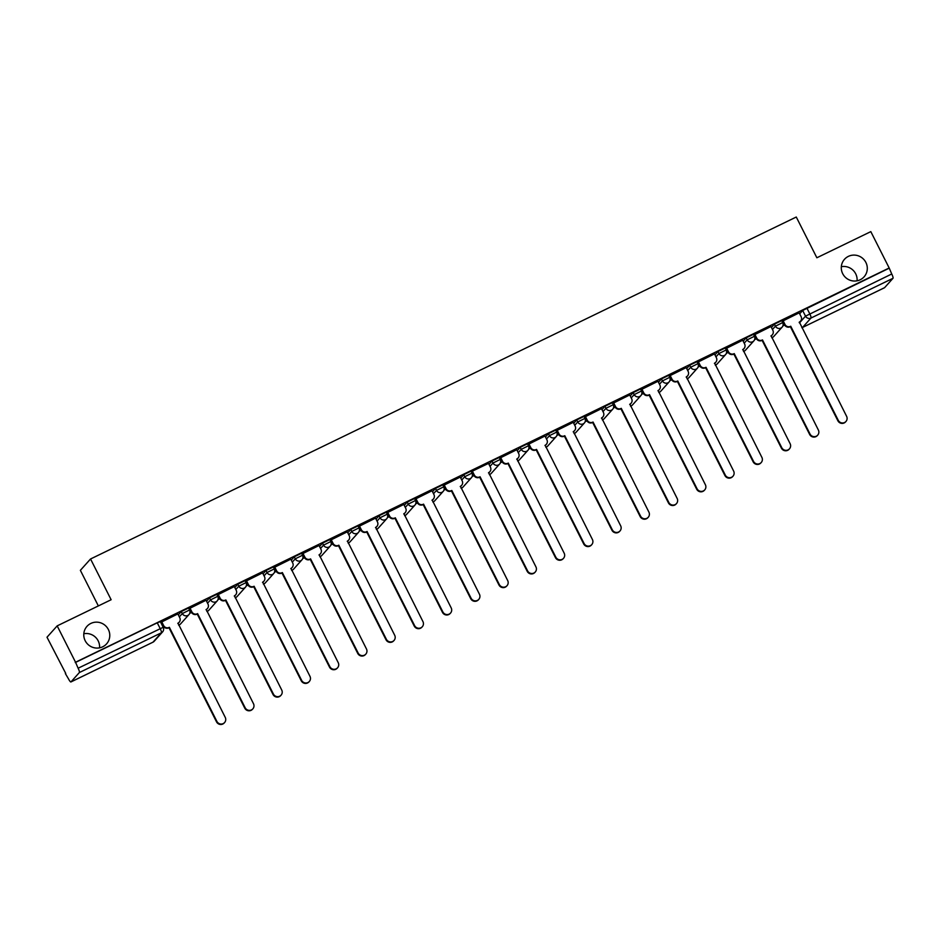 <?xml version="1.0" encoding="UTF-8"?>
<svg xmlns="http://www.w3.org/2000/svg" width="940" height="940" viewBox="0 0 940 940"><rect width="100%" height="100%" fill="white"/><g stroke="black" fill="none" stroke-linecap="round" stroke-linejoin="round"><path stroke-width="1.41" d="M83.813 633.736A13.148 12.831 -138.1 0 1 99.558 647.848M108.359 629.495A13.148 12.831 -138.1 0 1 106.561 643.888A13.148 12.831 -138.1 0 1 85.188 640.727A13.148 12.831 -138.1 0 1 86.985 626.346A13.148 12.831 -138.1 0 1 108.359 629.495M841.323 266.69A13.148 12.831 -138.1 0 1 857.08 280.801M865.881 262.448A13.148 12.831 -138.1 0 1 864.083 276.842A13.148 12.831 -138.1 0 1 842.698 273.681A13.148 12.831 -138.1 0 1 844.508 259.287A13.148 12.831 -138.1 0 1 865.881 262.448M188.529 608.039L181.291 611.552L182.313 613.561L189.598 609.954L188.576 607.945M216.776 594.362L209.538 597.864L210.548 599.873L217.833 596.277L216.823 594.256M245.023 580.673L237.785 584.187L238.795 586.196L246.08 582.589L245.07 580.579M273.27 566.985L266.02 570.498L267.042 572.507L274.327 568.9L273.317 566.89M301.505 553.308L294.267 556.809L295.278 558.818L302.574 555.211L301.552 553.202M329.752 539.619L322.514 543.132L323.524 545.141L330.81 541.534L329.799 539.525M357.999 525.93L350.749 529.443L351.772 531.452L359.056 527.845L358.046 525.836M386.246 512.253L378.996 515.755L380.019 517.764L387.304 514.157L386.281 512.147M414.481 498.564L407.243 502.066L408.254 504.087L415.551 500.48L414.528 498.47M442.728 484.876L435.49 488.389L436.501 490.398L443.786 486.791L442.775 484.781M470.975 471.187L463.726 474.7L464.748 476.709L472.033 473.102L471.022 471.093M499.211 457.51L491.973 461.011L492.995 463.021L500.28 459.413L499.257 457.404M527.457 443.821L520.22 447.334L521.23 449.344L528.515 445.736L527.505 443.727M555.705 430.132L548.466 433.646L549.477 435.655L556.762 432.048L555.752 430.038M583.952 416.455L576.702 419.957L577.724 421.966L585.009 418.359L583.999 416.349M612.187 402.767L604.949 406.28L605.959 408.289L613.256 404.682L612.234 402.673M640.434 389.078L633.196 392.591L634.206 394.6L641.491 390.993L640.481 388.984M668.681 375.389L661.443 378.902L662.453 380.912L669.738 377.304L668.728 375.295M696.928 361.712L689.678 365.214L690.7 367.223L697.985 363.627L696.963 361.606M725.163 348.023L717.925 351.537L718.936 353.546L726.232 349.939L725.21 347.929M753.41 334.335L746.172 337.848L747.183 339.857L754.468 336.25L753.457 334.24M781.657 320.657L774.407 324.159L775.43 326.168L782.715 322.561L781.704 320.552M57.175 625.875L111.132 599.732L90.546 558.983L796.274 217.023L816.86 257.772L870.816 231.628L889.181 267.994L75.541 662.23L57.175 625.875L47 637.226L65.741 673.404M189.751 613.315L191.572 612.434M217.998 599.626L219.819 598.745M246.233 585.949L248.054 585.068M274.48 572.26L276.301 571.379M302.727 558.572L304.548 557.69M330.974 544.894L332.795 544.013M359.209 531.206L361.031 530.324M387.456 517.517L389.278 516.636M415.703 503.84L417.524 502.947M443.939 490.151L445.76 489.27M472.186 476.463L474.007 475.581M500.433 462.774L502.254 461.893M528.679 449.097L530.501 448.216M556.915 435.408L558.736 434.527M585.162 421.719L586.983 420.838M613.409 408.042L615.23 407.149M641.656 394.353L643.477 393.472M669.891 380.665L671.712 379.784M698.138 366.976L699.959 366.095M726.385 353.299L728.206 352.418M754.62 339.61L756.442 338.729M782.867 325.921L784.689 325.04M98.348 605.924L80.37 570.333L90.546 558.983M65.365 673.581L68.526 678.915A4.112 0.823 -115.9 0 0 70.911 681.958A4.112 0.823 -115.9 0 0 70.97 681.911L79.36 672.547A4.112 0.823 -115.9 0 0 78.114 668.223L163.196 627.297L160.341 621.634L157.262 622.82L160.129 628.484A4.112 0.823 -115.9 0 1 161.375 632.808L79.36 672.547M75.541 662.23L78.114 668.223M799.67 313.807L802.654 310.482L805.521 316.146L891.743 273.987A4.112 0.823 64.1 0 1 893 278.299L884.599 287.663A4.112 0.823 64.1 0 1 884.552 287.711A4.112 0.823 64.1 0 1 884.481 287.722M891.743 273.987L889.181 267.994M799.188 312.856L782.679 321.069M770.953 326.544L754.444 334.757M742.706 340.221L726.197 348.446M714.459 353.91L697.95 362.123M686.212 367.599L669.703 375.812M657.977 381.288L641.468 389.501M629.73 394.964L613.221 403.19M601.482 408.653L584.974 416.866M573.247 422.342L556.727 430.555M545 436.019L528.491 444.244M516.753 449.708L500.245 457.921M488.506 463.397L472.315 471.175L471.868 471.669L473.936 475.429A4.112 4.007 -138.1 0 0 479.4 477.332L480.058 476.768L527.587 570.874A4.723 4.606 41.9 0 0 535.271 572.002A4.723 4.606 41.9 0 0 535.918 566.832L488.659 472.609A4.112 4.007 41.9 0 0 490.433 467.192L488.483 463.338M460.271 477.085L443.751 485.298M432.024 490.762L415.515 498.987M403.777 504.451L387.268 512.664M375.53 518.14L359.021 526.353M347.295 531.817L330.786 540.042M319.048 545.505L302.539 553.719M290.801 559.194L274.292 567.408M262.554 572.883L246.045 581.096M234.319 586.56L217.81 594.773M206.072 600.249L189.563 608.462M177.825 613.938L161.316 622.151M178.306 614.877L181.291 611.552M206.553 601.201L209.538 597.864M234.8 587.512L237.785 584.187M263.036 573.823L266.02 570.498M291.283 560.146L294.267 556.809M319.529 546.457L322.514 543.132M347.777 532.769L350.749 529.443M376.012 519.091L378.996 515.755M404.259 505.403L407.243 502.066M432.506 491.714L435.49 488.389M460.741 478.025L463.726 474.7M488.988 464.348L491.973 461.011M517.235 450.66L520.22 447.334M545.482 436.971L548.466 433.646M573.717 423.294L576.702 419.957M601.964 409.605L604.949 406.28M630.211 395.916L633.196 392.591M658.458 382.228L661.443 378.902M686.693 368.551L689.678 365.214M714.941 354.862L717.925 351.537M743.188 341.173L746.172 337.848M771.423 327.496L774.407 324.159M162.256 625.441L162.843 625.159M190.033 611.987L191.079 611.47M218.28 598.298L219.326 597.793M246.515 584.61L247.572 584.104M274.762 570.921L275.808 570.415M303.009 557.244L304.055 556.727M331.256 543.555L332.302 543.05M359.491 529.866L360.549 529.361M387.738 516.189L388.784 515.672M415.985 502.501L417.031 501.995M444.232 488.812L445.278 488.306M472.468 475.123L473.525 474.618M500.714 461.446L501.76 460.929M528.962 447.757L530.007 447.252M557.197 434.069L558.254 433.563M585.444 420.392L586.49 419.875M613.691 406.703L614.736 406.197M641.938 393.014L642.984 392.509M670.173 379.337L671.231 378.82M698.42 365.648L699.466 365.143M726.667 351.96L727.713 351.454M754.914 338.271L755.96 337.765M783.149 324.594L784.207 324.077M784.089 323.853L783.149 324.312M75.247 662.559L157.262 622.82M888.888 268.323L802.654 310.482M755.842 337.542L754.914 337.989M727.595 351.231L726.667 351.678M699.36 364.908L698.42 365.366M671.113 378.597L670.185 379.055M642.866 392.286L641.938 392.732M614.631 405.963L613.691 406.421M586.384 419.651L585.444 420.11M558.137 433.34L557.209 433.787M529.89 447.029L528.962 447.475M501.655 460.706L500.714 461.164M473.407 474.395L472.468 474.841M445.161 488.083L444.232 488.53M416.913 501.76L415.985 502.219M388.678 515.449L387.738 515.907M360.431 529.138L359.503 529.584M332.184 542.827L331.256 543.273M303.937 556.504L303.009 556.962M275.702 570.192L274.762 570.639M247.455 583.881L246.527 584.327M219.208 597.558L218.28 598.016M190.973 611.247L190.033 611.705M783.055 320.611L784.994 324.464A4.112 4.007 41.9 0 0 790.47 326.368L790.082 326.791A4.112 4.007 -138.1 0 1 784.618 324.899L782.656 321.022M790.74 326.239L838.269 420.333A4.723 4.606 41.9 0 0 845.953 421.473A4.723 4.606 41.9 0 0 846.599 416.303L799.341 322.068A4.112 4.007 41.9 0 0 800.551 321.151L800.163 321.586A4.112 4.007 -138.1 0 1 799.164 322.385M845.953 421.473L845.565 421.896A4.723 4.606 -138.1 0 1 837.881 420.768L790.352 326.662M800.551 321.151A4.112 4.007 41.9 0 0 801.115 316.663L799.164 312.809M754.808 334.299L756.759 338.153A4.112 4.007 41.9 0 0 762.223 340.045L761.835 340.48A4.112 4.007 -138.1 0 1 756.371 338.576L754.409 334.711M762.493 339.916L810.022 434.022A4.723 4.606 41.9 0 0 817.706 435.149A4.723 4.606 41.9 0 0 818.352 429.98L771.094 335.756A4.112 4.007 41.9 0 0 772.304 334.84L771.916 335.274A4.112 4.007 -138.1 0 1 770.918 336.073M817.706 435.149L817.318 435.584A4.723 4.606 -138.1 0 1 809.645 434.445L762.105 340.351M772.304 334.84A4.112 4.007 41.9 0 0 772.868 330.339L770.918 326.486M726.561 347.988L728.512 351.83A4.112 4.007 41.9 0 0 733.976 353.734L733.588 354.169A4.112 4.007 -138.1 0 1 728.124 352.265L726.173 348.387M734.246 353.605L781.786 447.71A4.723 4.606 41.9 0 0 789.459 448.838A4.723 4.606 41.9 0 0 790.117 443.668L742.847 349.433A4.112 4.007 41.9 0 0 744.057 348.529L743.681 348.952A4.112 4.007 -138.1 0 1 742.67 349.762M789.459 448.838L789.083 449.273A4.723 4.606 -138.1 0 1 781.399 448.133L733.858 354.039M744.057 348.529A4.112 4.007 41.9 0 0 744.621 344.028L742.682 340.174M698.326 361.665L700.265 365.519A4.112 4.007 41.9 0 0 705.729 367.423L705.352 367.846A4.112 4.007 -138.1 0 1 699.877 365.954L697.927 362.076M706.011 367.293L753.539 461.387A4.723 4.606 41.9 0 0 761.224 462.527A4.723 4.606 41.9 0 0 761.87 457.357L714.6 363.122A4.112 4.007 41.9 0 0 715.822 362.206L715.434 362.64A4.112 4.007 -138.1 0 1 714.423 363.439M761.224 462.527L760.836 462.95A4.723 4.606 -138.1 0 1 753.152 461.822L705.623 367.716M715.822 362.206A4.112 4.007 41.9 0 0 716.386 357.717L714.435 353.863M670.079 375.354L672.018 379.208A4.112 4.007 41.9 0 0 677.493 381.111L677.106 381.534A4.112 4.007 -138.1 0 1 671.642 379.631L669.68 375.765M677.764 380.97L725.292 475.076A4.723 4.606 41.9 0 0 732.977 476.216A4.723 4.606 41.9 0 0 733.623 471.046L686.365 376.811A4.112 4.007 41.9 0 0 687.575 375.894L687.187 376.329A4.112 4.007 -138.1 0 1 686.188 377.128M732.977 476.216L732.589 476.639A4.723 4.606 -138.1 0 1 724.905 475.511L677.376 381.405M687.575 375.894A4.112 4.007 41.9 0 0 688.139 371.394L686.188 367.552M641.832 389.043L643.783 392.897A4.112 4.007 41.9 0 0 649.246 394.788L648.859 395.223A4.112 4.007 -138.1 0 1 643.395 393.32L641.433 389.454M649.516 394.659L697.057 488.765A4.723 4.606 41.9 0 0 704.73 489.893A4.723 4.606 41.9 0 0 705.376 484.723L658.118 390.488A4.112 4.007 41.9 0 0 659.328 389.583L658.94 390.006A4.112 4.007 -138.1 0 1 657.941 390.817M704.73 489.893L704.342 490.328A4.723 4.606 -138.1 0 1 696.669 489.188L649.129 395.094M659.328 389.583A4.112 4.007 41.9 0 0 659.892 385.083L657.941 381.229M613.585 402.72L615.536 406.573A4.112 4.007 41.9 0 0 620.999 408.477L620.611 408.912A4.112 4.007 -138.1 0 1 615.148 407.008L613.197 403.131M621.269 408.348L668.81 502.442A4.723 4.606 41.9 0 0 676.495 503.582A4.723 4.606 41.9 0 0 677.141 498.412L629.87 404.177A4.112 4.007 41.9 0 0 631.081 403.26L630.705 403.695A4.112 4.007 -138.1 0 1 629.694 404.494M676.495 503.582L676.107 504.016A4.723 4.606 -138.1 0 1 668.422 502.877L620.894 408.771M631.081 403.26A4.112 4.007 41.9 0 0 631.645 398.772L629.706 394.918M585.35 416.408L587.288 420.262A4.112 4.007 41.9 0 0 592.764 422.166L592.376 422.589A4.112 4.007 -138.1 0 1 586.901 420.697L584.95 416.82M593.034 422.025L640.563 516.13A4.723 4.606 41.9 0 0 648.248 517.27A4.723 4.606 41.9 0 0 648.894 512.1L601.635 417.865A4.112 4.007 41.9 0 0 602.846 416.949L602.458 417.384A4.112 4.007 -138.1 0 1 601.459 418.183M648.248 517.27L647.86 517.693A4.723 4.606 -138.1 0 1 640.175 516.565L592.647 422.46M602.846 416.949A4.112 4.007 41.9 0 0 603.409 412.448L601.459 408.606M557.103 430.097L559.053 433.951A4.112 4.007 41.9 0 0 564.517 435.843L564.129 436.278A4.112 4.007 -138.1 0 1 558.665 434.374L556.703 430.508M564.787 435.714L612.316 529.819A4.723 4.606 41.9 0 0 620 530.947A4.723 4.606 41.9 0 0 620.647 525.777L573.388 431.554A4.112 4.007 41.9 0 0 574.598 430.637L574.211 431.061A4.112 4.007 -138.1 0 1 573.212 431.871M620 530.947L619.613 531.382A4.723 4.606 -138.1 0 1 611.94 530.242L564.399 436.148M574.598 430.637A4.112 4.007 41.9 0 0 575.163 426.137L573.212 422.283M528.856 443.786L530.806 447.628A4.112 4.007 41.9 0 0 536.27 449.531L535.882 449.966A4.112 4.007 -138.1 0 1 530.418 448.063L528.456 444.185M536.54 449.402L584.081 543.496A4.723 4.606 41.9 0 0 591.754 544.636A4.723 4.606 41.9 0 0 592.4 539.466L545.141 445.231A4.112 4.007 41.9 0 0 546.351 444.326L545.964 444.749A4.112 4.007 -138.1 0 1 544.965 445.56M591.754 544.636L591.378 545.071A4.723 4.606 -138.1 0 1 583.693 543.931L536.153 449.825M546.351 444.326A4.112 4.007 41.9 0 0 546.915 439.826L544.977 435.972M500.609 457.463L502.559 461.317A4.112 4.007 41.9 0 0 508.023 463.22L507.647 463.643A4.112 4.007 -138.1 0 1 502.172 461.752L500.221 457.874M508.293 463.091L555.834 557.185A4.723 4.606 41.9 0 0 563.518 558.325A4.723 4.606 41.9 0 0 564.164 553.155L516.894 458.92A4.112 4.007 41.9 0 0 518.116 458.003L517.729 458.438A4.112 4.007 -138.1 0 1 516.718 459.237M563.518 558.325L563.13 558.748A4.723 4.606 -138.1 0 1 555.446 557.62L507.917 463.514M518.116 458.003A4.112 4.007 41.9 0 0 518.668 453.515L516.73 449.661M472.373 471.152L474.312 475.005A4.112 4.007 41.9 0 0 479.788 476.897L480.058 476.768M489.869 471.692L489.481 472.127A4.112 4.007 -138.1 0 1 488.483 472.926M535.271 572.002L534.884 572.437A4.723 4.606 -138.1 0 1 527.199 571.309L479.67 477.203M444.127 484.84L446.077 488.683A4.112 4.007 41.9 0 0 451.541 490.586L451.153 491.021A4.112 4.007 -138.1 0 1 445.689 489.117L443.727 485.24M451.811 490.457L499.34 584.562A4.723 4.606 41.9 0 0 507.024 585.691A4.723 4.606 41.9 0 0 507.671 580.52L460.412 486.286A4.112 4.007 41.9 0 0 461.622 485.381L461.235 485.804A4.112 4.007 -138.1 0 1 460.236 486.615M507.024 585.691L506.637 586.125A4.723 4.606 -138.1 0 1 498.964 584.986L451.423 490.892M461.622 485.381A4.112 4.007 41.9 0 0 462.186 480.88L460.236 477.027M415.88 498.517L417.83 502.371A4.112 4.007 41.9 0 0 423.294 504.275L422.906 504.71A4.112 4.007 -138.1 0 1 417.442 502.806L415.492 498.929M423.564 504.146L471.105 598.24A4.723 4.606 41.9 0 0 478.777 599.379A4.723 4.606 41.9 0 0 479.435 594.209L432.165 499.974A4.112 4.007 41.9 0 0 433.375 499.058L432.999 499.493A4.112 4.007 -138.1 0 1 431.989 500.291M478.777 599.379L478.401 599.814A4.723 4.606 -138.1 0 1 470.717 598.674L423.176 504.569M433.375 499.058A4.112 4.007 41.9 0 0 433.939 494.569L432.001 490.715M387.644 512.206L389.583 516.06A4.112 4.007 41.9 0 0 395.047 517.964L394.671 518.387A4.112 4.007 -138.1 0 1 389.195 516.495L387.245 512.617M395.329 517.822L442.858 611.928A4.723 4.606 41.9 0 0 450.542 613.068A4.723 4.606 41.9 0 0 451.188 607.898L403.918 513.663A4.112 4.007 41.9 0 0 405.14 512.746L404.752 513.181A4.112 4.007 -138.1 0 1 403.742 513.98M450.542 613.068L450.154 613.491A4.723 4.606 -138.1 0 1 442.47 612.363L394.941 518.257M405.14 512.746A4.112 4.007 41.9 0 0 405.704 508.246L403.754 504.404M359.397 525.895L361.336 529.749A4.112 4.007 41.9 0 0 366.812 531.64L366.424 532.075A4.112 4.007 -138.1 0 1 360.96 530.172L358.998 526.306M367.082 531.511L414.611 625.617A4.723 4.606 41.9 0 0 422.295 626.745A4.723 4.606 41.9 0 0 422.941 621.575L375.683 527.34A4.112 4.007 41.9 0 0 376.893 526.435L376.505 526.858A4.112 4.007 -138.1 0 1 375.507 527.669M422.295 626.745L421.907 627.18A4.723 4.606 -138.1 0 1 414.223 626.04L366.694 531.946M376.893 526.435A4.112 4.007 41.9 0 0 377.457 521.935L375.507 518.081M331.15 539.572L333.101 543.426A4.112 4.007 41.9 0 0 338.565 545.329L338.177 545.764A4.112 4.007 -138.1 0 1 332.713 543.861L330.751 539.983M338.835 545.2L386.375 639.294A4.723 4.606 41.9 0 0 394.048 640.434A4.723 4.606 41.9 0 0 394.694 635.264L347.436 541.029A4.112 4.007 41.9 0 0 348.646 540.112L348.258 540.547A4.112 4.007 -138.1 0 1 347.26 541.346M394.048 640.434L393.66 640.868A4.723 4.606 -138.1 0 1 385.988 639.729L338.447 545.623M348.646 540.112A4.112 4.007 41.9 0 0 349.21 535.624L347.26 531.77M302.903 553.261L304.854 557.115A4.112 4.007 41.9 0 0 310.318 559.018L309.93 559.441A4.112 4.007 -138.1 0 1 304.466 557.549L302.515 553.672M310.588 558.889L358.128 652.983A4.723 4.606 41.9 0 0 365.813 654.123A4.723 4.606 41.9 0 0 366.459 648.952L319.189 554.718A4.112 4.007 41.9 0 0 320.399 553.801L320.023 554.236A4.112 4.007 -138.1 0 1 319.012 555.035M365.813 654.123L365.425 654.545A4.723 4.606 -138.1 0 1 357.74 653.418L310.212 559.312M320.399 553.801A4.112 4.007 41.9 0 0 320.963 549.312L319.024 545.459M274.668 566.949L276.607 570.803A4.112 4.007 41.9 0 0 282.082 572.695L281.695 573.13A4.112 4.007 -138.1 0 1 276.219 571.226L274.269 567.361M282.353 572.566L329.881 666.672A4.723 4.606 41.9 0 0 337.566 667.8A4.723 4.606 41.9 0 0 338.212 662.63L290.954 568.406A4.112 4.007 41.9 0 0 292.164 567.49L291.776 567.924A4.112 4.007 -138.1 0 1 290.777 568.723M337.566 667.8L337.178 668.234A4.723 4.606 -138.1 0 1 329.494 667.095L281.965 573.001M292.164 567.49A4.112 4.007 41.9 0 0 292.728 562.99L290.777 559.136M246.421 580.638L248.371 584.48A4.112 4.007 41.9 0 0 253.835 586.384L253.447 586.819A4.112 4.007 -138.1 0 1 247.984 584.915L246.022 581.038M254.106 586.255L301.634 680.36A4.723 4.606 41.9 0 0 309.319 681.488A4.723 4.606 41.9 0 0 309.965 676.318L262.707 582.083A4.112 4.007 41.9 0 0 263.917 581.178L263.529 581.601A4.112 4.007 -138.1 0 1 262.53 582.412M309.319 681.488L308.931 681.923A4.723 4.606 -138.1 0 1 301.258 680.783L253.718 586.689M263.917 581.178A4.112 4.007 41.9 0 0 264.481 576.678L262.53 572.824M218.174 594.315L220.125 598.169A4.112 4.007 41.9 0 0 225.588 600.072L225.201 600.495A4.112 4.007 -138.1 0 1 219.737 598.604L217.775 594.726M225.859 599.943L273.399 694.037A4.723 4.606 41.9 0 0 281.072 695.177A4.723 4.606 41.9 0 0 281.718 690.007L234.459 595.772A4.112 4.007 41.9 0 0 235.67 594.856L235.282 595.29A4.112 4.007 -138.1 0 1 234.283 596.089M281.072 695.177L280.696 695.6A4.723 4.606 -138.1 0 1 273.011 694.472L225.471 600.366M235.67 594.856A4.112 4.007 41.9 0 0 236.234 590.367L234.295 586.513M189.927 608.004L191.878 611.858A4.112 4.007 41.9 0 0 197.341 613.761L196.965 614.184A4.112 4.007 -138.1 0 1 191.49 612.281L189.539 608.415M197.612 613.62L245.152 707.726A4.723 4.606 41.9 0 0 252.837 708.866A4.723 4.606 41.9 0 0 253.483 703.696L206.213 609.461A4.112 4.007 41.9 0 0 207.434 608.544L207.047 608.979A4.112 4.007 -138.1 0 1 206.036 609.778M252.837 708.866L252.449 709.289A4.723 4.606 -138.1 0 1 244.764 708.161L197.236 614.055M207.434 608.544A4.112 4.007 41.9 0 0 207.987 604.044L206.048 600.202M161.692 621.692L163.63 625.547A4.112 4.007 41.9 0 0 169.106 627.438L168.718 627.873A4.112 4.007 -138.1 0 1 163.255 625.97L161.292 622.104M169.376 627.309L216.905 721.415A4.723 4.606 41.9 0 0 224.589 722.543A4.723 4.606 41.9 0 0 225.236 717.373L177.977 623.138A4.112 4.007 41.9 0 0 179.188 622.233L178.8 622.656A4.112 4.007 -138.1 0 1 177.801 623.467M224.589 722.543L224.202 722.977A4.723 4.606 -138.1 0 1 216.517 721.838L168.988 627.744M179.188 622.233A4.112 4.007 41.9 0 0 179.751 617.733L177.801 613.879M70.97 681.911L152.985 642.173L161.375 632.808A4.112 4.007 41.9 0 0 162.585 631.891A4.112 4.112 0 0 0 163.196 627.297M799.435 322.925L805.521 316.146A4.112 4.007 -138.1 0 0 810.985 318.037L802.584 327.414L884.599 287.663M893 278.299L810.985 318.037A4.112 0.823 -115.9 0 0 809.728 313.725L806.873 308.062M179.329 616.899L182.313 613.561A4.112 4.007 41.9 0 0 187.777 615.465A4.112 4.007 -138.1 0 0 188.987 614.548A4.112 4.112 0 0 0 189.598 609.954M207.564 603.21L210.548 599.873A4.112 4.007 41.9 0 0 216.024 601.776A4.112 4.007 -138.1 0 0 217.234 600.86A4.112 4.112 0 0 0 217.833 596.277M235.811 589.521L238.795 586.196A4.112 4.007 41.9 0 0 244.259 588.087A4.112 4.007 -138.1 0 0 245.469 587.183A4.112 4.112 0 0 0 246.08 582.589M264.058 575.832L267.042 572.507A4.112 4.007 41.9 0 0 272.506 574.411A4.112 4.007 -138.1 0 0 273.716 573.494A4.112 4.112 0 0 0 274.327 568.9M292.293 562.155L295.278 558.818A4.112 4.007 41.9 0 0 300.753 560.722A4.112 4.007 -138.1 0 0 301.963 559.805A4.112 4.112 0 0 0 302.574 555.211M320.54 548.466L323.524 545.141A4.112 4.007 41.9 0 0 328.988 547.033A4.112 4.007 -138.1 0 0 330.21 546.128A4.112 4.112 0 0 0 330.81 541.534M348.787 534.778L351.772 531.452A4.112 4.007 41.9 0 0 357.235 533.356A4.112 4.007 -138.1 0 0 358.446 532.439A4.112 4.112 0 0 0 359.056 527.845M377.034 521.101L380.019 517.764A4.112 4.007 41.9 0 0 385.482 519.667A4.112 4.007 -138.1 0 0 386.693 518.751A4.112 4.112 0 0 0 387.304 514.157M405.269 507.412L408.254 504.087A4.112 4.007 41.9 0 0 413.729 505.978A4.112 4.007 -138.1 0 0 414.94 505.074A4.112 4.112 0 0 0 415.551 500.48M433.516 493.723L436.501 490.398A4.112 4.007 41.9 0 0 441.964 492.302A4.112 4.007 -138.1 0 0 443.187 491.385A4.112 4.112 0 0 0 443.786 486.791M461.763 480.035L464.748 476.709A4.112 4.007 41.9 0 0 470.212 478.613A4.112 4.007 -138.1 0 0 471.422 477.696A4.112 4.112 0 0 0 472.033 473.102M490.01 466.358L492.995 463.021A4.112 4.007 41.9 0 0 498.459 464.924A4.112 4.007 -138.1 0 0 499.669 464.007A4.112 4.112 0 0 0 500.28 459.413M518.245 452.669L521.23 449.344A4.112 4.007 41.9 0 0 526.706 451.235A4.112 4.007 -138.1 0 0 527.916 450.331A4.112 4.112 0 0 0 528.515 445.736M546.493 438.98L549.477 435.655A4.112 4.007 41.9 0 0 554.941 437.558A4.112 4.007 -138.1 0 0 556.151 436.642A4.112 4.112 0 0 0 556.762 432.048M574.74 425.303L577.724 421.966A4.112 4.007 41.9 0 0 583.188 423.87A4.112 4.007 -138.1 0 0 584.398 422.953A4.112 4.112 0 0 0 585.009 418.359M602.975 411.614L605.959 408.289A4.112 4.007 41.9 0 0 611.435 410.181A4.112 4.007 -138.1 0 0 612.645 409.276A4.112 4.112 0 0 0 613.256 404.682M631.222 397.926L634.206 394.6A4.112 4.007 41.9 0 0 639.67 396.504A4.112 4.007 -138.1 0 0 640.892 395.587A4.112 4.112 0 0 0 641.491 390.993M659.469 384.248L662.453 380.912A4.112 4.007 41.9 0 0 667.917 382.815A4.112 4.007 -138.1 0 0 669.127 381.899A4.112 4.112 0 0 0 669.738 377.304M687.716 370.56L690.7 367.223A4.112 4.007 41.9 0 0 696.164 369.126A4.112 4.007 -138.1 0 0 697.374 368.21A4.112 4.112 0 0 0 697.985 363.627M715.951 356.871L718.936 353.546A4.112 4.007 41.9 0 0 724.411 355.438A4.112 4.007 -138.1 0 0 725.621 354.533A4.112 4.112 0 0 0 726.232 349.939M744.198 343.182L747.183 339.857A4.112 4.007 41.9 0 0 752.646 341.761A4.112 4.007 -138.1 0 0 753.868 340.844A4.112 4.112 0 0 0 754.468 336.25M772.445 329.505L775.43 326.168A4.112 4.007 41.9 0 0 780.893 328.072A4.112 4.007 -138.1 0 0 782.104 327.155A4.112 4.112 0 0 0 782.715 322.561M771.752 337.719A4.112 4.007 41.9 0 0 773.714 336.532A4.112 4.112 0 0 1 771.764 337.742M782.668 322.667A4.112 4.007 -138.1 0 1 782.104 327.155L773.714 336.532M743.505 351.396A4.112 4.007 41.9 0 0 745.467 350.209A4.112 4.112 0 0 1 743.516 351.431M754.42 336.344A4.112 4.007 -138.1 0 1 753.868 340.844L745.467 350.209M715.258 365.084A4.112 4.007 41.9 0 0 717.22 363.897A4.112 4.112 0 0 1 715.269 365.108M726.185 350.032A4.112 4.007 -138.1 0 1 725.621 354.533L717.22 363.897M687.011 378.773A4.112 4.007 41.9 0 0 688.985 377.586A4.112 4.112 0 0 1 687.034 378.797M697.938 363.721A4.112 4.007 -138.1 0 1 697.374 368.21L688.985 377.586M658.775 392.45A4.112 4.007 41.9 0 0 660.738 391.263A4.112 4.112 0 0 1 658.787 392.485M669.691 377.41A4.112 4.007 -138.1 0 1 669.127 381.899L660.738 391.263M630.529 406.139A4.112 4.007 41.9 0 0 632.491 404.952A4.112 4.112 0 0 1 630.54 406.162M641.456 391.087A4.112 4.007 -138.1 0 1 640.892 395.587L632.491 404.952M602.282 419.828A4.112 4.007 41.9 0 0 604.244 418.641A4.112 4.112 0 0 1 602.293 419.851M613.209 404.776A4.112 4.007 -138.1 0 1 612.645 409.276L604.244 418.641M574.035 433.516A4.112 4.007 41.9 0 0 576.009 432.329A4.112 4.112 0 0 1 574.058 433.54M584.962 418.464A4.112 4.007 -138.1 0 1 584.398 422.953L576.009 432.329M545.799 447.193A4.112 4.007 41.9 0 0 547.762 446.007A4.112 4.112 0 0 1 545.811 447.228M556.715 432.142A4.112 4.007 -138.1 0 1 556.151 436.642L547.762 446.007M517.552 460.882A4.112 4.007 41.9 0 0 519.514 459.695A4.112 4.112 0 0 1 517.564 460.906M528.48 445.83A4.112 4.007 -138.1 0 1 527.916 450.331L519.514 459.695M489.305 474.571A4.112 4.007 41.9 0 0 491.268 473.384A4.112 4.112 0 0 1 489.317 474.594M500.233 459.519A4.112 4.007 -138.1 0 1 499.669 464.007L491.268 473.384M461.07 488.248A4.112 4.007 41.9 0 0 463.032 487.061A4.112 4.112 0 0 1 461.082 488.283M471.986 473.196A4.112 4.007 -138.1 0 1 471.422 477.696L463.032 487.061M432.823 501.937A4.112 4.007 41.9 0 0 434.785 500.75A4.112 4.112 0 0 1 432.835 501.96M443.739 486.885A4.112 4.007 -138.1 0 1 443.187 491.385L434.785 500.75M404.576 515.625A4.112 4.007 41.9 0 0 406.538 514.438A4.112 4.112 0 0 1 404.588 515.649M415.504 500.574A4.112 4.007 -138.1 0 1 414.94 505.074L406.538 514.438M376.329 529.314A4.112 4.007 41.9 0 0 378.303 528.115A4.112 4.112 0 0 1 376.341 529.337M387.257 514.262A4.112 4.007 -138.1 0 1 386.693 518.751L378.303 528.115M348.094 542.991A4.112 4.007 41.9 0 0 350.056 541.804A4.112 4.112 0 0 1 348.106 543.014M359.01 527.939A4.112 4.007 -138.1 0 1 358.446 532.439L350.056 541.804M319.847 556.68A4.112 4.007 41.9 0 0 321.809 555.493A4.112 4.112 0 0 1 319.859 556.703M330.774 541.628A4.112 4.007 -138.1 0 1 330.21 546.128L321.809 555.493M291.6 570.369A4.112 4.007 41.9 0 0 293.562 569.182A4.112 4.112 0 0 1 291.612 570.392M302.527 555.317A4.112 4.007 -138.1 0 1 301.963 559.805L293.562 569.182M263.353 584.046A4.112 4.007 41.9 0 0 265.327 582.859A4.112 4.112 0 0 1 263.376 584.081M274.28 568.994A4.112 4.007 -138.1 0 1 273.716 573.494L265.327 582.859M235.118 597.734A4.112 4.007 41.9 0 0 237.08 596.548A4.112 4.112 0 0 1 235.129 597.758M246.033 582.683A4.112 4.007 -138.1 0 1 245.469 587.183L237.08 596.548M206.871 611.423A4.112 4.007 41.9 0 0 208.833 610.236A4.112 4.112 0 0 1 206.882 611.447M217.798 596.371A4.112 4.007 -138.1 0 1 217.234 600.86L208.833 610.236M178.624 625.1A4.112 4.007 41.9 0 0 180.586 623.913A4.112 4.112 0 0 1 178.635 625.135M189.551 610.06A4.112 4.007 -138.1 0 1 188.987 614.548L180.586 623.913M70.911 681.958L152.926 642.208A4.112 4.112 0 0 0 154.195 641.256A4.112 4.007 41.9 0 1 152.985 642.173A4.112 0.823 64.1 0 1 152.926 642.208A4.112 0.823 64.1 0 1 152.856 642.232M801.855 327.707A4.112 4.112 0 0 0 802.537 327.449A4.112 0.823 64.1 0 0 802.584 327.414A4.112 4.007 -138.1 0 1 801.832 327.684M154.195 641.256L162.585 631.891M802.537 327.449L884.552 287.711"/></g></svg>

